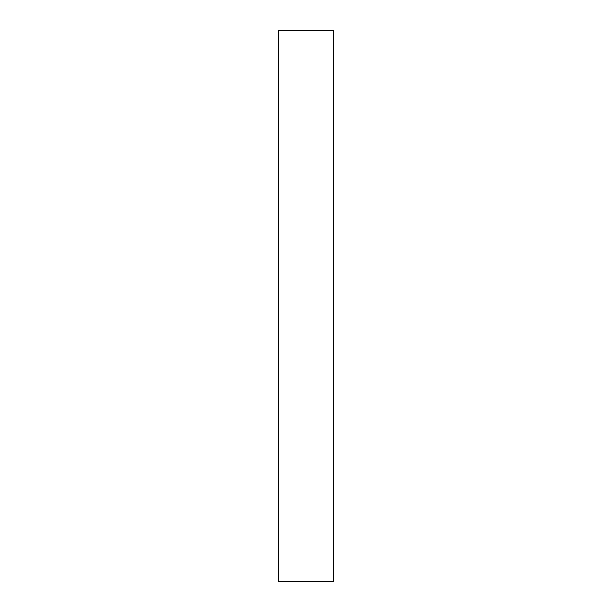 <?xml version="1.0" encoding="UTF-8"?>
<svg xmlns="http://www.w3.org/2000/svg" width="612" height="612" viewBox="0 0 612 612"><rect width="100%" height="100%" fill="white"/><g stroke="black" fill="none" stroke-linecap="round" stroke-linejoin="round"><path stroke-width="0.92" d="M333.54 30.6L333.54 581.4L278.46 581.4L278.46 30.6L333.54 30.6"/></g></svg>
